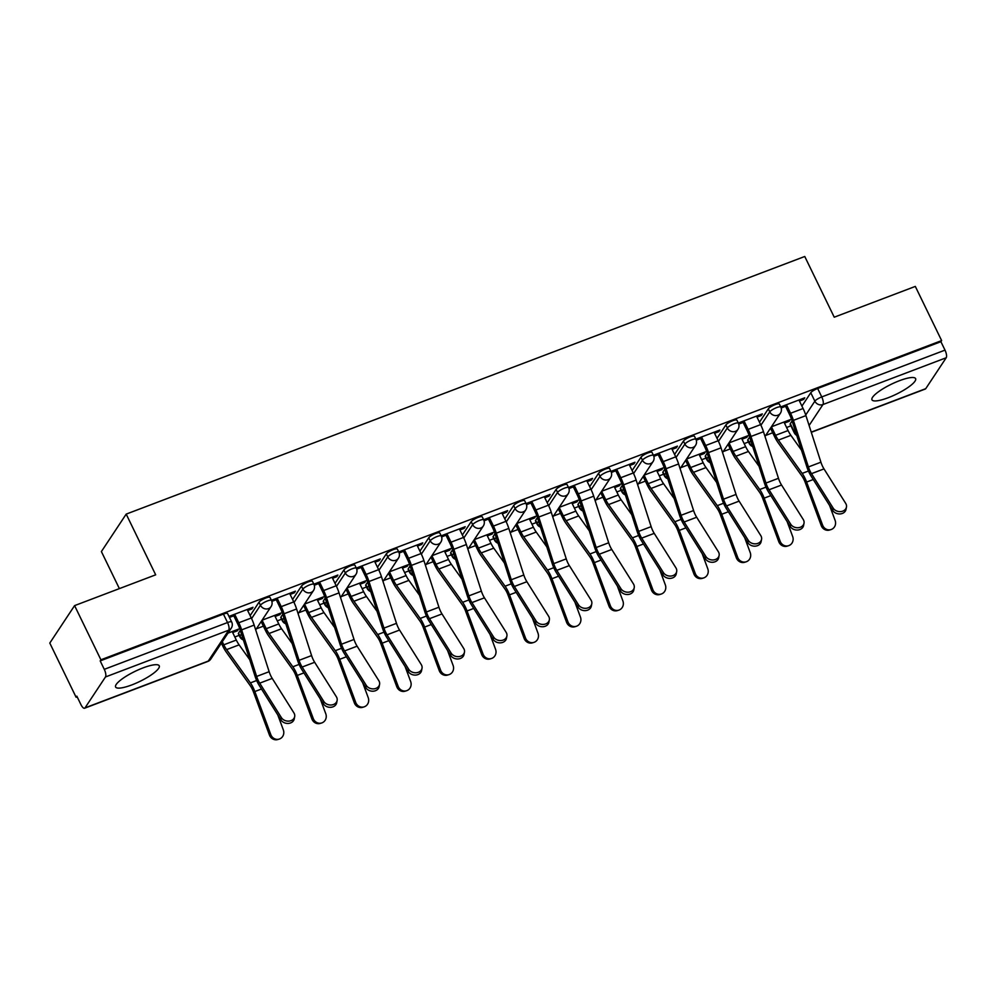<?xml version="1.0" encoding="UTF-8"?>
<svg xmlns="http://www.w3.org/2000/svg" width="996" height="996" viewBox="0 0 996 996"><rect width="100%" height="100%" fill="white"/><g stroke="black" fill="none" stroke-linecap="round" stroke-linejoin="round"><path stroke-width="1.49" d="M131.783 684.924A24.265 5.578 154.1 0 0 159.248 665.814A24.265 5.578 154.1 0 0 143.063 667.893A24.265 5.578 154.1 0 0 115.598 687.003A24.265 5.578 154.1 0 0 131.783 684.924M888.158 397.74A24.265 5.578 154.1 0 0 915.623 378.629A24.265 5.578 154.1 0 0 899.438 380.709A24.265 5.578 154.1 0 0 871.973 399.819A24.265 5.578 154.1 0 0 888.158 397.74M270.028 597.451A6.225 1.432 154.1 0 0 265.882 597.986A6.225 1.432 154.1 0 0 258.985 602.231L260.442 605.232A6.225 1.432 -25.9 0 1 267.326 600.974A6.225 1.432 -25.9 0 1 271.485 600.451L270.028 597.451M312.47 581.34A6.225 1.432 154.1 0 0 308.324 581.863A6.225 1.432 154.1 0 0 301.439 586.121L302.884 589.109A6.225 1.432 -25.9 0 1 309.781 584.864A6.225 1.432 -25.9 0 1 313.927 584.328L312.47 581.34M354.912 565.218A6.225 1.432 154.1 0 0 350.766 565.753A6.225 1.432 154.1 0 0 343.881 569.998L345.338 572.999A6.225 1.432 -25.9 0 1 352.223 568.753A6.225 1.432 -25.9 0 1 356.369 568.218L354.912 565.218M397.354 549.107A6.225 1.432 154.1 0 0 393.208 549.643A6.225 1.432 154.1 0 0 386.324 553.888L387.78 556.889A6.225 1.432 -25.9 0 1 394.665 552.631A6.225 1.432 -25.9 0 1 398.811 552.095L397.354 549.107M439.809 532.985A6.225 1.432 154.1 0 0 435.65 533.52A6.225 1.432 154.1 0 0 428.766 537.778L430.222 540.766A6.225 1.432 -25.9 0 1 437.107 536.52A6.225 1.432 -25.9 0 1 441.253 535.985L439.809 532.985M482.251 516.874A6.225 1.432 154.1 0 0 478.092 517.41A6.225 1.432 154.1 0 0 471.208 521.655L472.664 524.655A6.225 1.432 -25.9 0 1 479.549 520.398A6.225 1.432 -25.9 0 1 483.707 519.875L482.251 516.874M524.693 500.764A6.225 1.432 154.1 0 0 520.547 501.287A6.225 1.432 154.1 0 0 513.65 505.545L515.106 508.533A6.225 1.432 -25.9 0 1 521.991 504.287A6.225 1.432 -25.9 0 1 526.149 503.752L524.693 500.764M567.135 484.641A6.225 1.432 154.1 0 0 562.989 485.177A6.225 1.432 154.1 0 0 556.104 489.422L557.548 492.422A6.225 1.432 -25.9 0 1 564.446 488.177A6.225 1.432 -25.9 0 1 568.591 487.642L567.135 484.641M609.577 468.531A6.225 1.432 154.1 0 0 605.431 469.066A6.225 1.432 154.1 0 0 598.546 473.312L600.003 476.312A6.225 1.432 -25.9 0 1 606.888 472.054A6.225 1.432 -25.9 0 1 611.034 471.519L609.577 468.531M652.019 452.408A6.225 1.432 154.1 0 0 647.873 452.943A6.225 1.432 154.1 0 0 640.988 457.201L642.445 460.189A6.225 1.432 -25.9 0 1 649.33 455.944A6.225 1.432 -25.9 0 1 653.476 455.409L652.019 452.408M694.473 436.298A6.225 1.432 154.1 0 0 690.315 436.833A6.225 1.432 154.1 0 0 683.43 441.079L684.887 444.079A6.225 1.432 -25.9 0 1 691.772 439.821A6.225 1.432 -25.9 0 1 695.918 439.298L694.473 436.298M736.916 420.188A6.225 1.432 154.1 0 0 732.757 420.71A6.225 1.432 154.1 0 0 725.872 424.968L727.329 427.956A6.225 1.432 -25.9 0 1 734.214 423.711A6.225 1.432 -25.9 0 1 738.372 423.175L736.916 420.188M779.358 404.065A6.225 1.432 154.1 0 0 775.212 404.6A6.225 1.432 154.1 0 0 768.314 408.846L769.771 411.846A6.225 1.432 -25.9 0 1 776.656 407.601A6.225 1.432 -25.9 0 1 780.814 407.065L779.358 404.065M74.588 605.618L155.675 574.829L126.193 514.11L804.756 256.482L834.237 317.201L915.312 286.412L941.631 340.595L100.907 659.8L74.588 605.618L49.8 643.067L76.107 697.25L77.165 696.851M234.819 636.992L239.14 635.361M256.358 628.812L263.38 626.16M277.262 620.882L281.582 619.238M298.8 612.702L305.822 610.038M319.716 604.771L324.036 603.128M341.255 596.592L348.264 593.927M362.158 588.648L366.478 587.005M383.697 580.469L390.706 577.805M404.6 572.538L408.92 570.895M426.139 564.359L433.148 561.694M447.042 556.415L451.362 554.784M468.581 548.236L475.602 545.584M489.484 540.305L493.804 538.662M511.023 532.125L518.045 529.461M531.926 524.195L536.246 522.551M553.465 516.015L560.487 513.351M574.381 508.072L578.701 506.429M595.919 499.892L602.929 497.228M616.823 491.962L621.143 490.318M638.361 483.782L645.371 481.118M659.265 475.839L663.585 474.208M680.803 467.659L687.813 465.008M701.707 459.729L706.027 458.085M723.245 451.549L730.267 448.885M744.149 443.618L748.469 441.975M765.687 435.439L772.709 432.774M786.591 427.496L790.911 425.852M119.383 588.611L101.393 551.572L126.193 514.11M76.107 697.25L76.829 696.167L80.937 704.608A6.225 2.191 -110.8 0 0 84.585 708.231A6.225 2.191 -110.8 0 0 85.021 707.87L105.476 676.969A6.225 2.191 -110.8 0 0 104.281 669.337L227.536 622.537A6.225 1.432 -25.9 0 1 231.682 622.002L227.586 613.561A6.225 1.432 -25.9 0 0 223.428 614.096L227.536 622.537A6.225 2.191 -110.8 0 1 228.731 630.169L105.476 676.969M100.907 659.8L100.185 660.896L104.281 669.337M790.314 423.636L794.41 432.077A6.225 1.432 -25.9 0 0 794.248 432.725L790.152 424.284A6.225 1.432 -25.9 0 1 790.314 423.636L792.094 420.947M801.917 406.107L810.769 392.735L814.865 401.176A6.225 1.432 -25.9 0 1 821.75 396.931L945.005 350.131A6.225 2.191 69.2 0 1 946.2 357.763L925.745 388.664A6.225 2.191 69.2 0 1 925.309 389.025L811.304 432.314M945.005 350.131L940.909 341.69L941.631 340.595M742.008 439.199L746.788 437.381L746.278 436.348M746.788 437.381L747.872 435.75L728.96 442.921M757.01 417.15L761.243 415.544L760.732 414.51M761.243 415.544L762.326 413.9L738.297 423.026M699.566 455.309L704.334 453.491L703.836 452.458M704.334 453.491L705.429 451.86L686.518 459.044M714.568 433.26L718.801 431.654L718.29 430.621M718.801 431.654L719.884 430.023L695.855 439.149M657.123 471.432L661.892 469.614L661.394 468.581M661.892 469.614L662.975 467.971L644.076 475.154L648.234 483.658A15.55 5.49 -110.8 0 0 651.048 488.451L674.84 521.742A15.55 5.49 69.2 0 1 679.284 530.382L695.258 573.484A7.159 6.698 72.8 0 0 703.637 577.941A7.159 6.698 72.8 0 0 707.77 568.741L702.217 553.764M672.126 449.383L676.359 447.777L675.848 446.743M676.359 447.777L677.442 446.133L653.401 455.259M614.669 487.542L619.45 485.724L618.952 484.691M619.45 485.724L620.533 484.093L601.621 491.265L605.792 499.768A15.55 5.49 -110.8 0 0 608.593 504.574L632.385 537.865A15.55 5.49 69.2 0 1 636.83 546.493L652.816 589.607A7.159 6.698 72.8 0 0 661.182 594.064A7.159 6.698 72.8 0 0 665.328 584.851L659.775 569.874M629.671 465.493L633.904 463.887L633.406 462.854M633.904 463.887L634.987 462.256L610.959 471.369M572.227 503.652L577.008 501.847L576.51 500.814M577.008 501.847L578.091 500.204L559.179 507.387L563.35 515.878A15.55 5.49 -110.8 0 0 566.151 520.684L589.943 553.975A15.55 5.49 69.2 0 1 594.388 562.615L610.374 605.717A7.159 6.698 72.8 0 0 618.74 610.175A7.159 6.698 72.8 0 0 622.886 600.962L617.333 585.984M587.229 481.616L591.462 480.01L590.964 478.964M591.462 480.01L592.545 478.366L568.517 487.492M529.785 519.775L534.566 517.957L534.055 516.924M534.566 517.957L535.649 516.326L516.737 523.498M544.787 497.726L549.02 496.12L548.522 495.087M549.02 496.12L550.103 494.477L526.075 503.603M487.343 535.885L492.124 534.068L491.613 533.034M492.124 534.068L493.207 532.437L474.295 539.62M502.345 513.836L506.578 512.23L506.068 511.197M506.578 512.23L507.661 510.599L483.633 519.725M444.901 552.008L449.669 550.19L449.171 549.157M449.669 550.19L450.765 548.547L431.853 555.731M459.903 529.959L464.136 528.353L463.626 527.32M464.136 528.353L465.219 526.71L441.191 535.836M402.459 568.118L407.227 566.301L406.729 565.267M407.227 566.301L408.31 564.67L389.399 571.841M417.461 546.069L421.682 544.463L421.184 543.43M421.682 544.463L422.777 542.832L398.736 551.946M360.004 584.229L364.785 582.423L364.287 581.39M364.785 582.423L365.868 580.78L346.957 587.964L351.127 596.455A15.55 5.49 -110.8 0 0 353.929 601.26L377.721 634.552A15.55 5.49 69.2 0 1 382.165 643.192L398.151 686.294A7.159 6.698 72.8 0 0 406.517 690.751A7.159 6.698 72.8 0 0 410.663 681.538L405.111 666.561M375.006 562.192L379.239 560.586L378.741 559.54M379.239 560.586L380.323 558.943L356.294 568.069M317.562 600.351L322.343 598.534L321.845 597.5M322.343 598.534L323.426 596.903L304.515 604.074L308.685 612.577A15.55 5.49 -110.8 0 0 311.487 617.371L335.279 650.662A15.55 5.49 69.2 0 1 339.723 659.302L355.709 702.417A7.159 6.698 72.8 0 0 364.075 706.874A7.159 6.698 72.8 0 0 368.221 697.661L362.669 682.683M332.564 578.303L336.797 576.696L336.299 575.663M336.797 576.696L337.881 575.053L313.852 584.179M275.12 616.462L279.901 614.644L279.39 613.611M279.901 614.644L280.984 613.013L262.073 620.197L266.231 628.688A15.55 5.49 -110.8 0 0 269.045 633.493L292.836 666.785A15.55 5.49 69.2 0 1 297.281 675.425L313.267 718.527A7.159 6.698 72.8 0 0 321.633 722.984A7.159 6.698 72.8 0 0 325.779 713.771L320.226 698.794M290.122 594.413L294.355 592.807L293.857 591.773M294.355 592.807L295.439 591.176L271.41 600.302M232.678 632.585L237.459 630.767L236.948 629.733M237.459 630.767L238.542 629.123L227.972 633.132M247.68 610.536L251.913 608.93L251.403 607.896M251.913 608.93L252.996 607.286L228.968 616.412M238.53 633.132L239.986 636.133A6.225 1.432 -25.9 0 0 239.837 636.78L238.38 633.78A6.225 1.432 154.1 0 1 238.53 633.132L240.31 630.443M250.145 615.603L258.985 602.231M280.972 617.022L282.428 620.01A6.225 1.432 -25.9 0 0 282.279 620.67L280.822 617.669A6.225 1.432 154.1 0 1 280.972 617.022L282.752 614.333M292.587 599.492L301.439 586.121M323.426 600.899L324.87 603.9A6.225 1.432 -25.9 0 0 324.721 604.547L323.264 601.559A6.225 1.432 154.1 0 1 323.426 600.899L325.206 598.21M335.03 583.37L343.881 569.998M365.868 584.789L367.325 587.789A6.225 1.432 -25.9 0 0 367.163 588.437L365.706 585.436A6.225 1.432 154.1 0 1 365.868 584.789L367.649 582.1M377.472 567.259L386.324 553.888M408.31 568.679L409.767 571.667A6.225 1.432 -25.9 0 0 409.605 572.314L408.161 569.326A6.225 1.432 154.1 0 1 408.31 568.679L410.091 565.989M419.914 551.137L428.766 537.778M450.752 552.556L452.209 555.556A6.225 1.432 -25.9 0 0 452.06 556.204L450.603 553.203A6.225 1.432 154.1 0 1 450.752 552.556L452.533 549.867M462.356 535.026L471.208 521.655M493.194 536.446L494.651 539.434A6.225 1.432 -25.9 0 0 494.502 540.093L493.045 537.093A6.225 1.432 154.1 0 1 493.194 536.446L494.975 533.756M504.81 518.916L513.65 505.545M535.636 520.323L537.093 523.323A6.225 1.432 -25.9 0 0 536.944 523.971L535.487 520.983A6.225 1.432 154.1 0 1 535.636 520.323L537.417 517.634M547.252 502.793L556.104 489.422M578.091 504.213L579.535 507.213A6.225 1.432 -25.9 0 0 579.386 507.86L577.929 504.86A6.225 1.432 154.1 0 1 578.091 504.213L579.871 501.523M589.694 486.683L598.546 473.312M620.533 488.102L621.99 491.09A6.225 1.432 -25.9 0 0 621.828 491.738L620.371 488.75A6.225 1.432 154.1 0 1 620.533 488.102L622.313 485.413M632.136 470.56L640.988 457.201M662.975 471.98L664.432 474.98A6.225 1.432 -25.9 0 0 664.27 475.627L662.826 472.627A6.225 1.432 154.1 0 1 662.975 471.98L664.755 469.29M674.578 454.45L683.43 441.079M705.417 455.869L706.874 458.857A6.225 1.432 -25.9 0 0 706.724 459.517L705.268 456.517A6.225 1.432 154.1 0 1 705.417 455.869L707.197 453.18M717.02 438.34L725.872 424.968M747.859 439.746L749.316 442.747A6.225 1.432 -25.9 0 0 749.166 443.394L747.71 440.406A6.225 1.432 154.1 0 1 747.859 439.746L749.639 437.057M759.475 422.217L768.314 408.846M784.45 423.076L789.23 421.271L788.72 420.237M789.23 421.271L790.314 419.627L771.402 426.811M799.452 401.039L803.685 399.433L803.187 398.388M803.685 399.433L804.768 397.79L780.74 406.916M781.175 407.974L785.558 406.306M100.185 660.896L223.428 614.096M940.909 341.69L817.654 388.49A6.225 1.432 154.1 0 0 810.769 392.735M738.721 424.097L743.116 422.429M696.279 440.207L700.674 438.539M653.837 456.317L658.232 454.649M611.395 472.44L615.789 470.772M568.953 488.55L573.335 486.882M526.498 504.673L530.893 503.005M484.056 520.784L488.451 519.115M441.614 536.894L446.009 535.226M399.172 553.017L403.567 551.348M356.73 569.127L361.125 567.459M314.288 585.25L318.67 583.581M271.833 601.36L276.228 599.692M229.466 617.445L233.786 615.802M833.166 508.134A7.159 5.814 10.9 0 0 840.624 511.608A7.159 5.814 10.9 0 0 846.451 507.113A7.159 5.814 10.9 0 0 845.691 503.391L823.991 468.904L811.479 473.66L833.166 508.134L832.731 510.45A7.159 5.814 -169.1 0 0 840.188 513.924A7.159 5.814 -169.1 0 0 846.002 509.429L846.451 507.113M785.06 405.272L789.629 414.685A15.55 5.49 69.2 0 1 791.882 420.312L806.872 466.9A15.55 5.49 -110.8 0 0 811.03 475.976L832.731 510.45M786.429 404.75L790.563 413.265A19.596 6.91 69.2 0 1 793.414 420.362L808.403 466.95A11.504 4.059 -110.8 0 0 811.479 473.66M798.954 400.006L803.087 408.509A19.596 6.91 69.2 0 1 805.926 415.606L820.916 462.194A11.504 4.059 -110.8 0 0 823.991 468.904M830.963 529.598L829.593 530.021A7.159 6.698 -107.2 0 1 821.227 525.564L822.596 525.141A7.159 6.698 72.8 0 0 830.963 529.598A7.159 6.698 72.8 0 0 835.109 520.385L829.556 505.408M771.439 426.798L775.56 435.302A15.55 5.49 -110.8 0 0 778.374 440.108L802.166 473.399A15.55 5.49 69.2 0 1 806.611 482.039L822.596 525.141M783.952 422.043L788.085 430.558A15.55 5.49 -110.8 0 0 790.886 435.352L801.506 450.204M770.481 428.193L774.627 436.721A19.596 6.91 -110.8 0 0 778.162 442.772L801.954 476.063A11.504 4.059 69.2 0 1 805.241 482.462L821.227 525.564M790.724 524.257A7.159 5.814 10.9 0 0 798.182 527.718A7.159 5.814 10.9 0 0 804.009 523.236A7.159 5.814 10.9 0 0 803.249 519.501L781.549 485.027L769.037 489.771L790.724 524.257L790.276 526.573A7.159 5.814 -169.1 0 0 797.734 530.034A7.159 5.814 -169.1 0 0 803.56 525.552L804.009 523.236M742.618 421.395L747.187 430.795A15.55 5.49 69.2 0 1 749.44 436.435L764.43 483.01A15.55 5.49 -110.8 0 0 768.588 492.086L790.276 526.573M743.987 420.872L748.12 429.376A19.596 6.91 69.2 0 1 750.972 436.472L765.961 483.06A11.504 4.059 -110.8 0 0 769.037 489.771M756.512 416.116L760.633 424.62A19.596 6.91 69.2 0 1 763.484 431.729L778.474 478.304A11.504 4.059 -110.8 0 0 781.549 485.027M748.282 540.367A7.159 5.814 10.9 0 0 755.74 543.828A7.159 5.814 10.9 0 0 761.567 539.346A7.159 5.814 10.9 0 0 760.795 535.611L739.107 501.137L726.594 505.893L748.282 540.367L747.834 542.683A7.159 5.814 -169.1 0 0 755.292 546.144A7.159 5.814 -169.1 0 0 761.118 541.662L761.567 539.346M700.176 437.505L704.732 446.918A15.55 5.49 69.2 0 1 706.998 452.545L721.988 499.133A15.55 5.49 -110.8 0 0 726.146 508.209L747.834 542.683M701.545 436.983L705.678 445.498A19.596 6.91 69.2 0 1 708.517 452.595L723.519 499.17A11.504 4.059 -110.8 0 0 726.594 505.893M714.057 432.227L718.191 440.742A19.596 6.91 69.2 0 1 721.042 447.839L736.032 494.427A11.504 4.059 -110.8 0 0 739.107 501.137M788.521 545.721L787.151 546.144A7.159 6.698 -107.2 0 1 778.785 541.675L780.154 541.264A7.159 6.698 72.8 0 0 788.521 545.721A7.159 6.698 72.8 0 0 792.667 536.508L787.114 521.53M728.985 442.909L733.118 451.425A15.55 5.49 -110.8 0 0 735.932 456.218L759.724 489.509A15.55 5.49 69.2 0 1 764.169 498.149L780.154 541.264M741.51 438.165L745.643 446.669A15.55 5.49 -110.8 0 0 748.444 451.474L759.064 466.327M728.039 444.316L732.185 452.844A19.596 6.91 -110.8 0 0 735.72 458.895L759.512 492.186A11.504 4.059 69.2 0 1 762.799 498.573L778.785 541.675M746.079 561.831L744.709 562.254A7.159 6.698 -107.2 0 1 736.343 557.797L737.7 557.374A7.159 6.698 72.8 0 0 746.079 561.831A7.159 6.698 72.8 0 0 750.225 552.618L744.672 537.641M686.543 459.032L690.676 467.535A15.55 5.49 -110.8 0 0 693.49 472.341L717.282 505.632A15.55 5.49 69.2 0 1 721.727 514.272L737.7 557.374M699.055 454.276L703.188 462.791A15.55 5.49 -110.8 0 0 706.002 467.585L716.622 482.438M685.597 460.426L689.742 468.954A19.596 6.91 -110.8 0 0 693.278 475.005L717.07 508.296A11.504 4.059 69.2 0 1 720.357 514.683L736.343 557.797M705.84 556.49A7.159 5.814 10.9 0 0 713.298 559.951A7.159 5.814 10.9 0 0 719.124 555.457A7.159 5.814 10.9 0 0 718.353 551.734L696.665 517.248L684.152 522.004L705.84 556.49L705.392 558.793A7.159 5.814 -169.1 0 0 712.85 562.267A7.159 5.814 -169.1 0 0 718.676 557.772L719.124 555.457M657.721 453.616L662.29 463.028A15.55 5.49 69.2 0 1 664.556 468.668L679.546 515.243A15.55 5.49 -110.8 0 0 683.704 524.319L705.392 558.793M659.103 453.093L663.236 461.609A19.596 6.91 69.2 0 1 666.075 468.705L681.077 515.293A11.504 4.059 -110.8 0 0 684.152 522.004M671.615 448.349L675.749 456.853A19.596 6.91 69.2 0 1 678.6 463.962L693.59 510.537A11.504 4.059 -110.8 0 0 696.665 517.248M663.398 572.6A7.159 5.814 10.9 0 0 670.856 576.062A7.159 5.814 10.9 0 0 676.682 571.58A7.159 5.814 10.9 0 0 675.911 567.845L654.223 533.37L641.698 538.114L663.398 572.6L662.95 574.916A7.159 5.814 -169.1 0 0 670.408 578.377A7.159 5.814 -169.1 0 0 676.234 573.895L676.682 571.58M615.279 469.739L619.848 479.138A15.55 5.49 69.2 0 1 622.102 484.778L637.104 531.354A15.55 5.49 -110.8 0 0 641.25 540.43L662.95 574.916M616.661 469.216L620.794 477.719A19.596 6.91 69.2 0 1 623.633 484.828L638.623 531.403A11.504 4.059 -110.8 0 0 641.698 538.114M629.173 464.46L633.307 472.976A19.596 6.91 69.2 0 1 636.145 480.072L651.147 526.647A11.504 4.059 -110.8 0 0 654.223 533.37M620.956 588.711A7.159 5.814 10.9 0 0 628.414 592.184A7.159 5.814 10.9 0 0 634.228 587.69A7.159 5.814 10.9 0 0 633.468 583.967L611.768 549.481L599.256 554.237L620.956 588.711L620.508 591.026A7.159 5.814 -169.1 0 0 627.966 594.5A7.159 5.814 -169.1 0 0 633.792 590.005L634.228 587.69M572.837 485.849L577.406 495.261A15.55 5.49 69.2 0 1 579.66 500.888L594.662 547.476A15.55 5.49 -110.8 0 0 598.808 556.552L620.508 591.026M574.219 485.326L578.34 493.842A19.596 6.91 69.2 0 1 581.191 500.938L596.181 547.526A11.504 4.059 -110.8 0 0 599.256 554.237M586.731 480.582L590.865 489.086A19.596 6.91 69.2 0 1 593.703 496.182L608.693 542.77A11.504 4.059 -110.8 0 0 611.768 549.481M703.637 577.941L702.267 578.365A7.159 6.698 -107.2 0 1 693.901 573.908L695.258 573.484M656.613 470.386L660.746 478.902A15.55 5.49 -110.8 0 0 663.56 483.707L674.168 498.56M643.155 476.536L647.288 485.077A19.596 6.91 -110.8 0 0 650.836 491.115L674.628 524.406A11.504 4.059 69.2 0 1 677.915 530.806L693.901 573.908M661.182 594.064L659.825 594.488A7.159 6.698 -107.2 0 1 651.446 590.03L652.816 589.607M614.171 486.509L618.304 495.012A15.55 5.49 -110.8 0 0 621.118 499.818L631.725 514.671M600.713 492.659L604.846 501.187A19.596 6.91 -110.8 0 0 608.394 507.238L632.186 540.529A11.504 4.059 69.2 0 1 635.473 546.916L651.446 590.03M618.74 610.175L617.383 610.598A7.159 6.698 -107.2 0 1 609.004 606.141L610.374 605.717M571.729 502.619L575.862 511.135A15.55 5.49 -110.8 0 0 578.676 515.928L589.283 530.781M558.258 508.769L562.404 517.298A19.596 6.91 -110.8 0 0 565.94 523.348L589.732 556.64A11.504 4.059 69.2 0 1 593.031 563.039L609.004 606.141M578.502 604.833A7.159 5.814 10.9 0 0 585.959 608.295A7.159 5.814 10.9 0 0 591.786 603.813A7.159 5.814 10.9 0 0 591.026 600.078L569.326 565.604L556.814 570.347L578.502 604.833L578.066 607.149A7.159 5.814 -169.1 0 0 585.524 610.61A7.159 5.814 -169.1 0 0 591.338 606.128L591.786 603.813M530.395 501.972L534.964 511.371A15.55 5.49 69.2 0 1 537.218 517.011L552.207 563.587A15.55 5.49 -110.8 0 0 556.366 572.663L578.066 607.149M531.764 501.449L535.898 509.952A19.596 6.91 69.2 0 1 538.749 517.049L553.739 563.636A11.504 4.059 -110.8 0 0 556.814 570.347M544.289 496.693L548.423 505.196A19.596 6.91 69.2 0 1 551.261 512.305L566.251 558.88A11.504 4.059 -110.8 0 0 569.326 565.604M576.298 626.297L574.929 626.721A7.159 6.698 -107.2 0 1 566.562 622.251L567.932 621.84A7.159 6.698 72.8 0 0 576.298 626.297A7.159 6.698 72.8 0 0 580.444 617.084L574.891 602.107M516.762 523.485L520.896 532.001A15.55 5.49 -110.8 0 0 523.709 536.794L547.501 570.086A15.55 5.49 69.2 0 1 551.946 578.726L567.932 621.84M529.287 518.742L533.42 527.245A15.55 5.49 -110.8 0 0 536.221 532.051L546.841 546.904M515.816 524.892L519.962 533.42A19.596 6.91 -110.8 0 0 523.498 539.471L547.29 572.762A11.504 4.059 69.2 0 1 550.576 579.149L566.562 622.251M536.06 620.944A7.159 5.814 10.9 0 0 543.517 624.405A7.159 5.814 10.9 0 0 549.344 619.923A7.159 5.814 10.9 0 0 548.572 616.188L526.884 581.714L514.372 586.47L536.06 620.944L535.611 623.259A7.159 5.814 -169.1 0 0 543.069 626.721A7.159 5.814 -169.1 0 0 548.896 622.239L549.344 619.923M487.953 518.082L492.522 527.494A15.55 5.49 69.2 0 1 494.775 533.121L509.765 579.709A15.55 5.49 -110.8 0 0 513.924 588.785L535.611 623.259M489.322 517.559L493.456 526.075A19.596 6.91 69.2 0 1 496.307 533.171L511.297 579.747A11.504 4.059 -110.8 0 0 514.372 586.47M501.835 512.803L505.968 521.319A19.596 6.91 69.2 0 1 508.819 528.415L523.809 575.003A11.504 4.059 -110.8 0 0 526.884 581.714M533.856 642.408L532.486 642.831A7.159 6.698 -107.2 0 1 524.12 638.374L525.477 637.95A7.159 6.698 72.8 0 0 533.856 642.408A7.159 6.698 72.8 0 0 538.002 633.195L532.449 618.217M474.32 539.608L478.454 548.111A15.55 5.49 -110.8 0 0 481.267 552.917L505.059 586.208A15.55 5.49 69.2 0 1 509.504 594.849L525.477 637.95M486.845 534.852L490.966 543.355A15.55 5.49 -110.8 0 0 493.779 548.161L504.399 563.014M473.374 541.002L477.52 549.531A19.596 6.91 -110.8 0 0 481.056 555.581L504.848 588.873A11.504 4.059 69.2 0 1 508.134 595.259L524.12 638.374M493.618 637.067A7.159 5.814 10.9 0 0 501.075 640.528A7.159 5.814 10.9 0 0 506.902 636.033A7.159 5.814 10.9 0 0 506.13 632.311L484.442 597.824L471.93 602.58L493.618 637.067L493.169 639.37A7.159 5.814 -169.1 0 0 500.627 642.843A7.159 5.814 -169.1 0 0 506.454 638.349L506.902 636.033M445.511 534.192L450.068 543.604A15.55 5.49 69.2 0 1 452.333 549.244L467.323 595.82A15.55 5.49 -110.8 0 0 471.482 604.896L493.169 639.37M446.88 533.669L451.014 542.185A19.596 6.91 69.2 0 1 453.852 549.282L468.855 595.869A11.504 4.059 -110.8 0 0 471.93 602.58M459.393 528.926L463.526 537.429A19.596 6.91 69.2 0 1 466.377 544.526L481.367 591.114A11.504 4.059 -110.8 0 0 484.442 597.824M491.414 658.518L490.044 658.941A7.159 6.698 -107.2 0 1 481.678 654.484L483.035 654.061A7.159 6.698 72.8 0 0 491.414 658.518A7.159 6.698 72.8 0 0 495.56 649.317L490.007 634.34M431.878 555.718L436.011 564.234A15.55 5.49 -110.8 0 0 438.825 569.027L462.617 602.319A15.55 5.49 69.2 0 1 467.062 610.959L483.035 654.061M444.39 550.962L448.524 559.478A15.55 5.49 -110.8 0 0 451.337 564.284L461.957 579.137M430.932 557.113L435.078 565.653A19.596 6.91 -110.8 0 0 438.614 571.692L462.405 604.983A11.504 4.059 69.2 0 1 465.692 611.382L481.678 654.484M451.176 653.177A7.159 5.814 10.9 0 0 458.633 656.638A7.159 5.814 10.9 0 0 464.46 652.156A7.159 5.814 10.9 0 0 463.688 648.421L442 613.947L429.475 618.69L451.176 653.177L450.727 655.493A7.159 5.814 -169.1 0 0 458.185 658.954A7.159 5.814 -169.1 0 0 464.012 654.472L464.46 652.156M403.056 550.315L407.625 559.715A15.55 5.49 69.2 0 1 409.891 565.355L424.881 611.93A15.55 5.49 -110.8 0 0 429.039 621.006L450.727 655.493M404.438 549.792L408.572 558.295A19.596 6.91 69.2 0 1 411.41 565.404L426.4 611.98A11.504 4.059 -110.8 0 0 429.475 618.69M416.951 545.036L421.084 553.552A19.596 6.91 69.2 0 1 423.935 560.648L438.925 607.224A11.504 4.059 -110.8 0 0 442 613.947M448.972 674.641L447.602 675.064A7.159 6.698 -107.2 0 1 439.236 670.607L440.593 670.183A7.159 6.698 72.8 0 0 448.972 674.641A7.159 6.698 72.8 0 0 453.105 665.428L447.553 650.45M389.436 571.829L393.569 580.344A15.55 5.49 -110.8 0 0 396.383 585.15L420.175 618.441A15.55 5.49 69.2 0 1 424.62 627.069L440.593 670.183M401.948 567.085L406.082 575.588A15.55 5.49 -110.8 0 0 408.895 580.394L419.503 595.247M388.49 573.235L392.623 581.764A19.596 6.91 -110.8 0 0 396.171 587.814L419.963 621.106A11.504 4.059 69.2 0 1 423.25 627.492L439.236 670.607M408.734 669.287A7.159 5.814 10.9 0 0 416.191 672.761A7.159 5.814 10.9 0 0 422.018 668.266A7.159 5.814 10.9 0 0 421.246 664.544L399.558 630.057L387.033 634.813L408.734 669.287L408.285 671.603A7.159 5.814 -169.1 0 0 415.743 675.076A7.159 5.814 -169.1 0 0 421.569 670.582L422.018 668.266M360.614 566.425L365.183 575.837A15.55 5.49 69.2 0 1 367.437 581.465L382.439 628.053A15.55 5.49 -110.8 0 0 386.585 637.129L408.285 671.603M361.996 565.902L366.13 574.418A19.596 6.91 69.2 0 1 368.968 581.515L383.958 628.103A11.504 4.059 -110.8 0 0 387.033 634.813M374.508 561.159L378.642 569.662A19.596 6.91 69.2 0 1 381.48 576.759L396.483 623.347A11.504 4.059 -110.8 0 0 399.558 630.057M406.517 690.751L405.16 691.174A7.159 6.698 -107.2 0 1 396.781 686.717L398.151 686.294M359.506 583.195L363.64 591.711A15.55 5.49 -110.8 0 0 366.453 596.504L377.061 611.357M346.048 589.346L350.181 597.874A19.596 6.91 -110.8 0 0 353.729 603.925L377.521 637.216A11.504 4.059 69.2 0 1 380.808 643.615L396.781 686.717M366.291 685.41A7.159 5.814 10.9 0 0 373.749 688.871A7.159 5.814 10.9 0 0 379.563 684.389A7.159 5.814 10.9 0 0 378.804 680.654L357.103 646.18L344.591 650.923L366.291 685.41L365.843 687.726A7.159 5.814 -169.1 0 0 373.301 691.187A7.159 5.814 -169.1 0 0 379.127 686.705L379.563 684.389M318.172 582.548L322.741 591.948A15.55 5.49 69.2 0 1 324.995 597.588L339.997 644.163A15.55 5.49 -110.8 0 0 344.143 653.239L365.843 687.726M319.554 582.025L323.675 590.528A19.596 6.91 69.2 0 1 326.526 597.625L341.516 644.213A11.504 4.059 -110.8 0 0 344.591 650.923M332.066 577.269L336.2 585.773A19.596 6.91 69.2 0 1 339.038 592.881L354.028 639.457A11.504 4.059 -110.8 0 0 357.103 646.18M364.075 706.874L362.718 707.297A7.159 6.698 -107.2 0 1 354.339 702.827L355.709 702.417M317.064 599.318L321.198 607.821A15.55 5.49 -110.8 0 0 323.999 612.627L334.619 627.48M303.593 605.468L307.739 613.997A19.596 6.91 -110.8 0 0 311.275 620.047L335.067 653.339A11.504 4.059 69.2 0 1 338.366 659.726L354.339 702.827M323.837 701.52A7.159 5.814 10.9 0 0 331.295 704.981A7.159 5.814 10.9 0 0 337.121 700.499A7.159 5.814 10.9 0 0 336.362 696.764L314.661 662.29L302.149 667.046L323.837 701.52L323.401 703.836A7.159 5.814 -169.1 0 0 330.859 707.297A7.159 5.814 -169.1 0 0 336.673 702.815L337.121 700.499M275.73 598.658L280.299 608.07A15.55 5.49 69.2 0 1 282.553 613.698L297.543 660.286A15.55 5.49 -110.8 0 0 301.701 669.362L323.401 703.836M277.1 598.135L281.233 606.639A19.596 6.91 69.2 0 1 284.084 613.748L299.074 660.323A11.504 4.059 -110.8 0 0 302.149 667.046M289.624 593.379L293.758 601.895A19.596 6.91 69.2 0 1 296.596 608.992L311.586 655.58A11.504 4.059 -110.8 0 0 314.661 662.29M321.633 722.984L320.264 723.407A7.159 6.698 -107.2 0 1 311.897 718.95L313.267 718.527M274.622 615.428L278.756 623.932A15.55 5.49 -110.8 0 0 281.557 628.737L292.177 643.59M261.151 621.579L265.297 630.107A19.596 6.91 -110.8 0 0 268.833 636.158L292.625 669.449A11.504 4.059 69.2 0 1 295.912 675.836L311.897 718.95M281.395 717.643A7.159 5.814 10.9 0 0 288.852 721.104A7.159 5.814 10.9 0 0 294.679 716.61A7.159 5.814 10.9 0 0 293.907 712.887L272.219 678.401L259.707 683.156L281.395 717.643L280.947 719.946A7.159 5.814 -169.1 0 0 288.404 723.42A7.159 5.814 -169.1 0 0 294.231 718.925L294.679 716.61M233.288 614.769L237.857 624.181A15.55 5.49 69.2 0 1 240.111 629.821L255.101 676.396A15.55 5.49 -110.8 0 0 259.259 685.472L280.947 719.946M234.658 614.246L238.791 622.761A19.596 6.91 69.2 0 1 241.642 629.858L256.632 676.446A11.504 4.059 -110.8 0 0 259.707 683.156M247.17 609.502L251.303 618.006A19.596 6.91 69.2 0 1 254.154 625.102L269.144 671.69A11.504 4.059 -110.8 0 0 272.219 678.401M279.191 739.094L277.822 739.518A7.159 6.698 -107.2 0 1 269.455 735.06L270.812 734.637A7.159 6.698 72.8 0 0 279.191 739.094A7.159 6.698 72.8 0 0 283.337 729.894L277.784 714.916M222.295 641.723L223.789 644.81A15.55 5.49 -110.8 0 0 226.602 649.604L250.394 682.895A15.55 5.49 69.2 0 1 254.839 691.535L270.812 734.637M232.18 631.539L236.301 640.055A15.55 5.49 -110.8 0 0 239.115 644.86L249.735 659.701M221.349 643.142L222.855 646.23A19.596 6.91 -110.8 0 0 226.391 652.268L250.183 685.559A11.504 4.059 69.2 0 1 253.47 691.959L269.455 735.06M85.021 707.87L208.276 661.07L228.731 630.169A6.225 5.64 33.5 0 0 231.271 628.152A6.225 6.225 0 0 0 231.682 622.002M796.451 434.517A6.225 5.64 -146.5 0 1 794.41 432.077L795.256 430.795M805.727 414.983L814.865 401.176A6.225 5.64 -146.5 0 0 822.945 404.55L809.101 425.479M811.242 432.127L925.745 388.664M946.2 357.763L822.945 404.55A6.225 2.191 -110.8 0 0 821.75 396.931L817.654 388.49M243.149 639.233A6.225 5.64 33.5 0 1 239.986 636.133L241.443 633.942M251.59 618.603L260.442 605.232A6.225 5.64 33.5 0 0 268.534 608.606A6.225 5.64 -146.5 0 0 271.074 606.601A6.225 6.225 0 0 0 271.485 600.451M285.591 623.123A6.225 5.64 33.5 0 1 282.428 620.01L283.885 617.819M294.032 602.48L302.884 589.109A6.225 5.64 33.5 0 0 310.976 592.495A6.225 5.64 -146.5 0 0 313.516 590.479A6.225 6.225 0 0 0 313.927 584.328M328.033 607.012A6.225 5.64 33.5 0 1 324.87 603.9L326.327 601.709M336.474 586.37L345.338 572.999A6.225 5.64 33.5 0 0 353.418 576.373A6.225 5.64 -146.5 0 0 355.958 574.368A6.225 6.225 0 0 0 356.369 568.218M370.475 590.889A6.225 5.64 33.5 0 1 367.325 587.789L368.769 585.598M378.928 570.26L387.78 556.889A6.225 5.64 33.5 0 0 395.86 560.262A6.225 5.64 -146.5 0 0 398.4 558.246A6.225 6.225 0 0 0 398.811 552.095M412.917 574.779A6.225 5.64 33.5 0 1 409.767 571.667L411.211 569.475M421.37 554.137L430.222 540.766A6.225 5.64 33.5 0 0 438.302 544.152A6.225 5.64 -146.5 0 0 440.855 542.135A6.225 6.225 0 0 0 441.253 535.985M455.359 558.656A6.225 5.64 33.5 0 1 452.209 555.556L453.653 553.365M463.812 538.027L472.664 524.655A6.225 5.64 33.5 0 0 480.757 528.029A6.225 5.64 -146.5 0 0 483.297 526.025A6.225 6.225 0 0 0 483.707 519.875M497.813 542.546A6.225 5.64 33.5 0 1 494.651 539.434L496.108 537.242M506.254 521.904L515.106 508.533A6.225 5.64 33.5 0 0 523.199 511.919A6.225 5.64 -146.5 0 0 525.739 509.902A6.225 6.225 0 0 0 526.149 503.752M540.255 526.436A6.225 5.64 33.5 0 1 537.093 523.323L538.55 521.132M548.696 505.794L557.548 492.422A6.225 5.64 33.5 0 0 565.641 495.796A6.225 5.64 -146.5 0 0 568.181 493.792A6.225 6.225 0 0 0 568.591 487.642M582.697 510.313A6.225 5.64 33.5 0 1 579.535 507.213L580.992 505.022M591.138 489.683L600.003 476.312A6.225 5.64 33.5 0 0 608.083 479.686A6.225 5.64 -146.5 0 0 610.623 477.669A6.225 6.225 0 0 0 611.034 471.519M625.139 494.203A6.225 5.64 33.5 0 1 621.99 491.09L623.434 488.899M633.593 473.561L642.445 460.189A6.225 5.64 33.5 0 0 650.525 463.576A6.225 5.64 -146.5 0 0 653.065 461.559A6.225 6.225 0 0 0 653.476 455.409M667.581 478.08A6.225 5.64 33.5 0 1 664.432 474.98L665.876 472.789M676.035 457.45L684.887 444.079A6.225 5.64 33.5 0 0 692.967 447.453A6.225 5.64 -146.5 0 0 695.519 445.449A6.225 6.225 0 0 0 695.918 439.298M710.024 461.97A6.225 5.64 33.5 0 1 706.874 458.857L708.318 456.666M718.477 441.328L727.329 427.956A6.225 5.64 33.5 0 0 735.422 431.343A6.225 5.64 -146.5 0 0 737.961 429.326A6.225 6.225 0 0 0 738.372 423.175M752.478 445.859A6.225 5.64 33.5 0 1 749.316 442.747L750.772 440.556M760.919 425.217L769.771 411.846A6.225 5.64 33.5 0 0 777.864 415.22A6.225 5.64 -146.5 0 0 780.403 413.216A6.225 6.225 0 0 0 780.814 407.065M210.816 659.053A6.225 5.64 33.5 0 1 208.276 661.07A6.225 2.191 69.2 0 1 207.84 661.444A6.225 6.225 0 0 0 210.816 659.053L231.271 628.152M803.087 408.509L790.563 413.265M820.916 462.194L808.403 466.95M805.926 415.606L793.414 420.362M775.56 435.302L788.085 430.558M806.611 482.039L813.259 479.512M802.166 473.399L808.441 471.021M778.374 440.108L790.886 435.352M760.633 424.62L748.12 429.376M778.474 478.304L765.961 483.06M763.484 431.729L750.972 436.472M718.191 440.742L705.678 445.498M736.032 494.427L723.519 499.17M721.042 447.839L708.517 452.595M733.118 451.425L745.643 446.669M764.169 498.149L770.817 495.622M759.724 489.509L765.986 487.131M735.932 456.218L748.444 451.474M690.676 467.535L703.188 462.791M721.727 514.272L728.375 511.745M717.282 505.632L723.544 503.254M693.49 472.341L706.002 467.585M675.749 456.853L663.236 461.609M693.59 510.537L681.077 515.293M678.6 463.962L666.075 468.705M633.307 472.976L620.794 477.719M651.147 526.647L638.623 531.403M636.145 480.072L623.633 484.828M590.865 489.086L578.34 493.842M608.693 542.77L596.181 547.526M593.703 496.182L581.191 500.938M648.234 483.658L660.746 478.902M679.284 530.382L685.933 527.855M674.84 521.742L681.102 519.364M651.048 488.451L663.56 483.707M605.792 499.768L618.304 495.012M636.83 546.493L643.478 543.978M632.385 537.865L638.66 535.475M608.593 504.574L621.118 499.818M563.35 515.878L575.862 511.135M594.388 562.615L601.036 560.088M589.943 553.975L596.218 551.597M566.151 520.684L578.676 515.928M548.423 505.196L535.898 509.952M566.251 558.88L553.739 563.636M551.261 512.305L538.749 517.049M520.896 532.001L533.42 527.245M551.946 578.726L558.594 576.198M547.501 570.086L553.776 567.708M523.709 536.794L536.221 532.051M505.968 521.319L493.456 526.075M523.809 575.003L511.297 579.747M508.819 528.415L496.307 533.171M478.454 548.111L490.966 543.355M509.504 594.849L516.152 592.321M505.059 586.208L511.322 583.83M481.267 552.917L493.779 548.161M463.526 537.429L451.014 542.185M481.367 591.114L468.855 595.869M466.377 544.526L453.852 549.282M436.011 564.234L448.524 559.478M467.062 610.959L473.71 608.432M462.617 602.319L468.879 599.941M438.825 569.027L451.337 564.284M421.084 553.552L408.572 558.295M438.925 607.224L426.4 611.98M423.935 560.648L411.41 565.404M393.569 580.344L406.082 575.588M424.62 627.069L431.256 624.554M420.175 618.441L426.437 616.051M396.383 585.15L408.895 580.394M378.642 569.662L366.13 574.418M396.483 623.347L383.958 628.103M381.48 576.759L368.968 581.515M351.127 596.455L363.64 591.711M382.165 643.192L388.814 640.665M377.721 634.552L383.995 632.174M353.929 601.26L366.453 596.504M336.2 585.773L323.675 590.528M354.028 639.457L341.516 644.213M339.038 592.881L326.526 597.625M308.685 612.577L321.198 607.821M339.723 659.302L346.371 656.775M335.279 650.662L341.553 648.284M311.487 617.371L323.999 612.627M293.758 601.895L281.233 606.639M311.586 655.58L299.074 660.323M296.596 608.992L284.084 613.748M266.231 628.688L278.756 623.932M297.281 675.425L303.929 672.898M292.836 666.785L299.111 664.407M269.045 633.493L281.557 628.737M251.303 618.006L238.791 622.761M269.144 671.69L256.632 676.446M254.154 625.102L241.642 629.858M223.789 644.81L236.301 640.055M254.839 691.535L261.487 689.008M250.394 682.895L256.657 680.517M226.602 649.604L239.115 644.86M749.166 443.394A6.225 6.225 0 0 0 752.702 446.544M780.403 413.216L765.003 436.472M706.724 459.517A6.225 6.225 0 0 0 710.248 462.667M737.961 429.326L722.561 452.582M664.27 475.627A6.225 6.225 0 0 0 667.806 478.777M695.519 445.449L680.119 468.693M621.828 491.738A6.225 6.225 0 0 0 625.364 494.9M653.065 461.559L637.677 484.815M579.386 507.86A6.225 6.225 0 0 0 582.921 511.01M610.623 477.669L595.235 500.926M536.944 523.971A6.225 6.225 0 0 0 540.479 527.121M568.181 493.792L552.792 517.049M494.502 540.093A6.225 6.225 0 0 0 498.037 543.243M525.739 509.902L510.338 533.159M452.06 556.204A6.225 6.225 0 0 0 455.583 559.354M483.297 526.025L467.896 549.269M409.605 572.314A6.225 6.225 0 0 0 413.141 575.476M440.855 542.135L425.454 565.392M367.163 588.437A6.225 6.225 0 0 0 370.699 591.587M398.4 558.246L383.012 581.502M324.721 604.547A6.225 6.225 0 0 0 328.257 607.697M355.958 574.368L340.57 597.625M282.279 620.67A6.225 6.225 0 0 0 285.815 623.82M313.516 590.479L298.128 613.735M239.837 636.78A6.225 6.225 0 0 0 243.36 639.93M271.074 606.601L255.673 629.846M84.585 708.231L207.84 661.444M794.248 432.725A6.225 6.225 0 0 0 796.738 435.401"/></g></svg>
